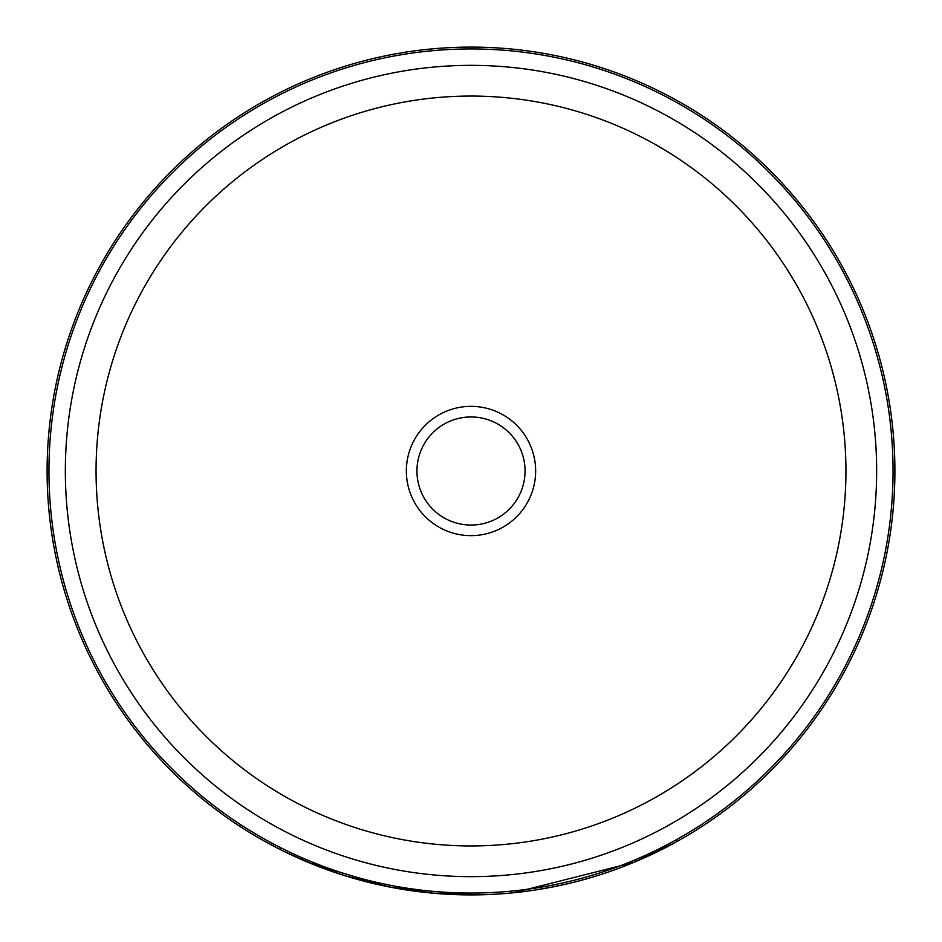 <?xml version="1.0" encoding="UTF-8"?>
<svg xmlns="http://www.w3.org/2000/svg" width="942" height="942" viewBox="0 0 942 942"><rect width="100%" height="100%" fill="white"/><g stroke="black" fill="none" stroke-linecap="round" stroke-linejoin="round"><path stroke-width="1.41" d="M535.645 471A64.645 64.645 0 0 1 471 535.645A64.645 64.645 0 0 1 406.355 471A64.645 64.645 0 0 1 471 406.355A64.645 64.645 0 0 1 535.645 471M416.953 471A54.047 54.047 0 0 0 471 525.047A54.047 54.047 0 0 0 525.047 471A54.047 54.047 0 0 0 471 416.953A54.047 54.047 0 0 0 416.953 471M48.949 471A422.051 422.051 0 0 1 471 48.949A422.051 422.051 0 0 1 893.051 471A422.051 422.051 0 0 1 471 893.051A422.051 422.051 0 0 1 48.949 471M47.1 471A423.9 423.9 0 0 1 471 47.1A423.9 423.9 0 0 1 894.9 471A423.9 423.9 0 0 1 471 894.9A423.9 423.9 0 0 1 47.1 471M433.72 893.263L388.281 886.752L345.891 876.013L315.064 865.18M374.292 883.726L357.913 879.534M341.039 874.482L339.768 874.07M320.092 867.135L311.802 863.873M310.931 863.52L309.07 862.754M305.255 861.153L303.571 860.435M303.336 860.34L302.123 859.811M301.958 859.74L300.839 859.245M315.252 865.251L283.766 851.309M282.883 850.873L284.566 851.709M288.064 853.393L295.293 856.773M295.717 856.961L307.81 862.224M308.799 862.637L386.126 886.316M388.281 886.752L391.107 887.305M392.025 887.482L412.066 890.779M431.954 893.098L479.608 894.818A423.9 423.9 0 0 0 525.377 891.403M535.162 890.013L554.426 886.61M604.682 873.269L601.95 874.164M589.562 877.979L576.845 881.476M513.472 892.769L633.719 862.425L674.378 842.925M670.916 844.797L666.124 847.329M659.859 850.508L652.394 854.135M643.339 858.292L635.874 861.518L635.461 860.541M635.65 861.624L634.543 862.083M621.496 867.288L609.097 871.774M594.437 876.531L587.031 878.709M562.445 884.915L547.761 887.894M517.535 892.333L511.977 892.91M393.426 887.741L365.637 881.594M354.286 878.521L338.684 873.717M327.027 869.702L306.044 861.483M297.919 857.95L286.698 852.734M280.539 848.518L280.057 849.46L261.935 839.758M261.746 839.652L250.855 833.246M246.262 830.42L262.017 839.805M65.351 471A405.649 405.649 0 0 1 471 65.351A405.649 405.649 0 0 1 876.649 471A405.649 405.649 0 0 1 471 876.649A405.649 405.649 0 0 1 65.351 471M96.06 471A374.94 374.94 0 0 1 471 96.06A374.94 374.94 0 0 1 845.94 471A374.94 374.94 0 0 1 471 845.94A374.94 374.94 0 0 1 96.06 471M676.627 840.476L677.145 841.406M240.834 825.71L240.257 826.593"/></g></svg>
